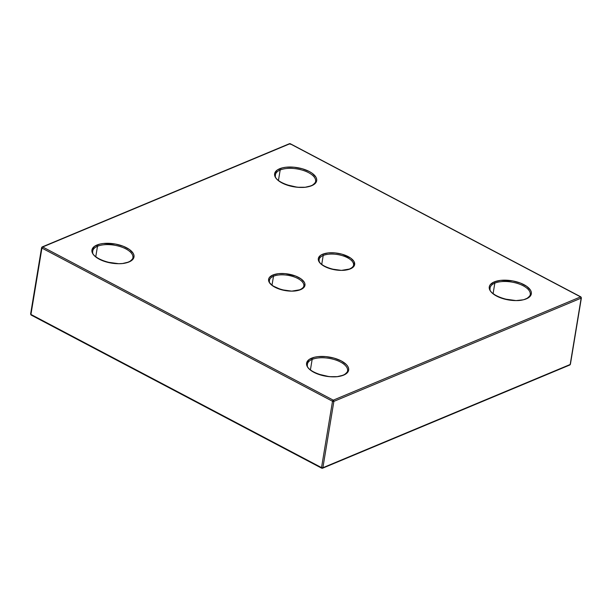 <?xml version="1.0" encoding="UTF-8"?>
<svg xmlns="http://www.w3.org/2000/svg" width="612" height="612" viewBox="0 0 612 612"><rect width="100%" height="100%" fill="white"/><g stroke="black" fill="none" stroke-linecap="round" stroke-linejoin="round"><path stroke-width="0.92" d="M96.903 245.037A21.321 9.731 9.4 0 0 99.297 259.205A21.321 9.731 9.4 0 0 129.025 261.967A0.972 0.696 -112.7 0 0 128.512 261.921A0.972 0.696 67.3 0 1 129.025 261.967L122.576 263.504L118.728 263.711L106.48 262.012L99.297 259.205L94.187 255.533L92.672 253.544L91.945 251.547L92.014 249.635L94.546 246.307L99.878 244.081L103.359 243.492L115.408 244.05L123.242 246.253L129.507 249.558L133.255 253.46L133.99 255.449L133.913 257.369L133.034 259.136L129.025 261.967A21.321 9.731 9.4 0 0 126.638 247.791A21.321 9.731 9.4 0 0 96.903 245.037A0.972 0.696 67.3 0 1 97.492 246.269A0.972 0.696 -112.7 0 0 96.903 245.037M92.733 252.358A20.349 9.287 -170.6 0 1 97.492 246.269A20.349 9.287 -170.6 0 1 120.487 246.667A20.349 9.287 -170.6 0 1 132.903 257.675C133.485 258.272 130.142 261.699 128.512 261.921C117.183 267.735 89.773 258.157 92.749 251.027A20.349 9.287 -170.6 0 1 97.492 246.269L95.77 256.673L97.492 246.269A20.349 9.287 -170.6 0 1 119.141 246.261A20.349 9.287 -170.6 0 1 132.911 256.344M272.906 275.002A18.414 8.4 9.4 0 0 274.972 287.242A18.414 8.4 9.4 0 0 300.653 289.629A0.972 0.696 -112.7 0 0 300.132 289.583A0.972 0.696 67.3 0 1 300.653 289.629L291.756 291.136L281.183 289.667L272.493 285.72L269.257 282.354L268.683 278.973L269.441 277.443L272.906 275.002L278.483 273.671L285.314 273.656L295.65 276.05L301.066 278.904L304.302 282.277L304.937 283.999L304.11 287.181L300.653 289.629A18.414 8.4 9.4 0 0 298.587 277.389A18.414 8.4 9.4 0 0 272.906 275.002A0.972 0.696 67.3 0 1 273.495 276.242A0.972 0.696 -112.7 0 0 272.906 275.002M269.418 281.459A17.442 7.964 -170.6 0 1 273.495 276.242A17.442 7.964 -170.6 0 1 293.202 276.578A17.442 7.964 -170.6 0 1 303.843 286.011C303.621 287.288 302.382 288.474 300.14 289.583C290.417 294.617 266.778 286.232 269.433 280.319A17.442 7.964 -170.6 0 1 273.495 276.242L272.026 285.093L273.495 276.242A17.442 7.964 -170.6 0 1 292.054 276.234A17.442 7.964 -170.6 0 1 303.858 284.871M311.562 358.181A21.321 9.731 9.4 0 0 313.948 372.348A21.321 9.731 9.4 0 0 343.684 375.11A0.972 0.696 -112.7 0 0 343.164 375.072A0.972 0.696 67.3 0 1 343.684 375.11L337.227 376.648L329.31 376.671L317.345 373.894L311.08 370.589L308.846 368.676L307.331 366.687L306.597 364.691L306.673 362.778L309.198 359.451L314.537 357.224L318.01 356.635L325.928 356.62L334.106 358.135L341.289 360.935L346.4 364.614L347.914 366.603L348.641 368.592L348.572 370.512L347.692 372.28L343.684 375.11A21.321 9.731 9.4 0 0 341.289 360.935A21.321 9.731 9.4 0 0 311.562 358.181A0.972 0.696 67.3 0 1 312.151 359.412A0.972 0.696 -112.7 0 0 311.562 358.181M307.392 365.502A20.349 9.287 -170.6 0 1 312.151 359.412A20.349 9.287 -170.6 0 1 335.139 359.81A20.349 9.287 -170.6 0 1 347.555 370.818C348.144 371.415 344.801 374.842 343.171 375.064C331.834 380.878 304.424 371.3 307.408 364.171A20.349 9.287 -170.6 0 1 312.151 359.412L310.429 369.816L312.151 359.412A20.349 9.287 -170.6 0 1 333.8 359.405A20.349 9.287 -170.6 0 1 347.57 369.487M494.236 281.91A21.321 9.731 9.4 0 0 496.63 296.086A21.321 9.731 9.4 0 0 526.358 298.84A0.972 0.696 -112.7 0 0 525.846 298.801A0.972 0.696 67.3 0 1 526.358 298.84L523.39 299.788L516.061 300.584L503.814 298.885L496.63 296.086L491.52 292.406L490.013 290.417L489.279 288.42L489.348 286.508L490.227 284.733L494.236 281.91L500.692 280.365L512.741 280.923L520.575 283.127L526.84 286.431L530.589 290.333L531.323 292.329L531.247 294.242L528.722 297.562L526.358 298.84A21.321 9.731 9.4 0 0 523.971 284.664A21.321 9.731 9.4 0 0 494.236 281.91A0.972 0.696 67.3 0 1 494.825 283.142A0.972 0.696 -112.7 0 0 494.236 281.91M490.067 289.231A20.349 9.287 -170.6 0 1 494.825 283.142A20.349 9.287 -170.6 0 1 517.821 283.54A20.349 9.287 -170.6 0 1 530.237 294.548C530.818 295.145 527.475 298.572 525.846 298.801C514.516 304.608 487.106 295.03 490.082 287.9A20.349 9.287 -170.6 0 1 494.825 283.142L493.104 293.546L494.825 283.142A20.349 9.287 -170.6 0 1 516.474 283.134A20.349 9.287 -170.6 0 1 530.244 293.217M279.585 168.767A21.321 9.731 9.4 0 0 281.971 182.934A21.321 9.731 9.4 0 0 311.707 185.696A0.972 0.696 -112.7 0 0 311.194 185.658A0.972 0.696 67.3 0 1 311.707 185.696L305.25 187.234L297.34 187.257L285.368 184.48L279.103 181.175L276.869 179.262L275.354 177.273L274.62 175.277L274.696 173.364L277.221 170.037L282.56 167.81L286.034 167.221L293.951 167.206L302.129 168.721L309.312 171.521L312.189 173.288L315.937 177.189L316.672 179.178L316.595 181.098L315.716 182.866L311.707 185.696A21.321 9.731 9.4 0 0 309.312 171.521A21.321 9.731 9.4 0 0 279.585 168.767A0.972 0.696 67.3 0 1 280.174 169.998A0.972 0.696 -112.7 0 0 279.585 168.767M275.415 176.088A20.349 9.287 -170.6 0 1 280.174 169.998A20.349 9.287 -170.6 0 1 303.162 170.396A20.349 9.287 -170.6 0 1 315.578 181.404C316.167 182.001 312.824 185.428 311.194 185.65C299.857 191.464 272.447 181.886 275.431 174.757A20.349 9.287 -170.6 0 1 280.174 169.998L278.452 180.402L280.174 169.998A20.349 9.287 -170.6 0 1 301.823 169.991A20.349 9.287 -170.6 0 1 315.593 180.073M322.616 254.248A18.414 8.4 9.4 0 0 324.681 266.488A18.414 8.4 9.4 0 0 350.362 268.875A0.972 0.696 -112.7 0 0 349.842 268.829A0.972 0.696 67.3 0 1 350.362 268.875L341.465 270.382L330.885 268.913L324.681 266.488L320.267 263.313L318.332 259.878L318.393 258.218L320.581 255.349L322.616 254.248L328.185 252.917L335.024 252.901L342.085 254.21L350.775 258.149L354.011 261.523L354.577 264.904L352.397 267.773L350.362 268.875A18.414 8.4 9.4 0 0 348.289 256.635A18.414 8.4 9.4 0 0 322.616 254.248A0.972 0.696 67.3 0 1 323.205 255.487A0.972 0.696 -112.7 0 0 322.616 254.248M319.127 260.704A17.442 7.964 -170.6 0 1 323.205 255.487A17.442 7.964 -170.6 0 1 342.911 255.824A17.442 7.964 -170.6 0 1 353.552 265.264C353.331 266.534 352.091 267.719 349.842 268.829C340.127 273.862 316.488 265.478 319.135 259.565A17.442 7.964 -170.6 0 1 323.205 255.487L321.736 264.346L323.205 255.487A17.442 7.964 -170.6 0 1 341.764 255.479A17.442 7.964 -170.6 0 1 353.568 264.116M41.93 248.09L41.815 247.447A0.972 0.696 67.3 0 1 42.687 246.98L41.815 247.447L41.93 248.09L42.687 246.98L289.989 143.728L580.574 296.897L581.163 298.136L581.056 297.486L580.574 296.897L333.28 400.149A0.972 0.696 67.3 0 1 333.869 401.38L333.28 400.149L332.515 401.258A0.972 0.505 -62.2 0 1 333.28 400.149L42.687 246.98A0.972 0.505 117.8 0 0 41.93 248.09L332.515 401.258L333.869 401.38A0.972 0.444 -170.6 0 1 332.515 401.258L321.53 467.606L322.011 468.195L322.884 467.729A0.972 0.696 67.3 0 1 322.524 468.241L321.698 468.203A0.972 0.505 -62.2 0 1 321.53 467.606L322.011 468.195L322.884 467.729L333.869 401.38L581.163 298.136A0.972 0.696 -112.7 0 0 580.574 296.897L289.989 143.728L42.687 246.98L333.28 400.149L580.574 296.897A0.972 0.505 -62.2 0 1 580.887 296.889L581.392 297.906A0.972 0.444 -170.6 0 1 581.163 298.136L570.185 364.484A0.972 0.444 9.4 0 0 570.407 364.255A0.972 0.444 -170.6 0 1 570.185 364.484A0.972 0.696 67.3 0 1 569.826 364.989A0.972 0.696 -112.7 0 0 570.185 364.484L322.884 467.729L333.869 401.38L581.163 298.136L570.185 364.484L322.884 467.729L321.53 467.606L30.944 314.438L41.93 248.09L332.515 401.258L321.53 467.606L30.944 314.438A0.972 0.505 117.8 0 0 31.113 315.035A0.972 0.505 -62.2 0 1 30.944 314.438A0.972 0.444 -170.6 0 1 30.608 314.017A0.972 0.444 -170.6 0 1 30.837 313.795A0.972 0.444 9.4 0 0 30.608 314.017A0.972 0.444 9.4 0 0 30.944 314.438L41.93 248.09A0.972 0.444 -170.6 0 1 41.593 247.669L30.608 314.017L31.113 315.035A0.972 0.505 -62.2 0 0 31.426 315.027M581.392 297.906L570.407 364.255L569.826 364.989L322.524 468.241A0.972 0.696 67.3 0 1 322.011 468.195M321.53 467.606A0.972 0.444 9.4 0 0 322.884 467.729M569.826 364.989A0.972 0.696 67.3 0 1 569.313 364.951M289.116 144.195L289.989 143.728A0.972 0.696 -112.7 0 0 289.476 143.682L42.174 246.934L41.593 247.669M580.887 296.889L290.302 143.721A0.972 0.505 117.8 0 0 289.989 143.728L290.471 144.317M321.698 468.203L31.113 315.035M290.302 143.721L289.476 143.682"/></g></svg>
